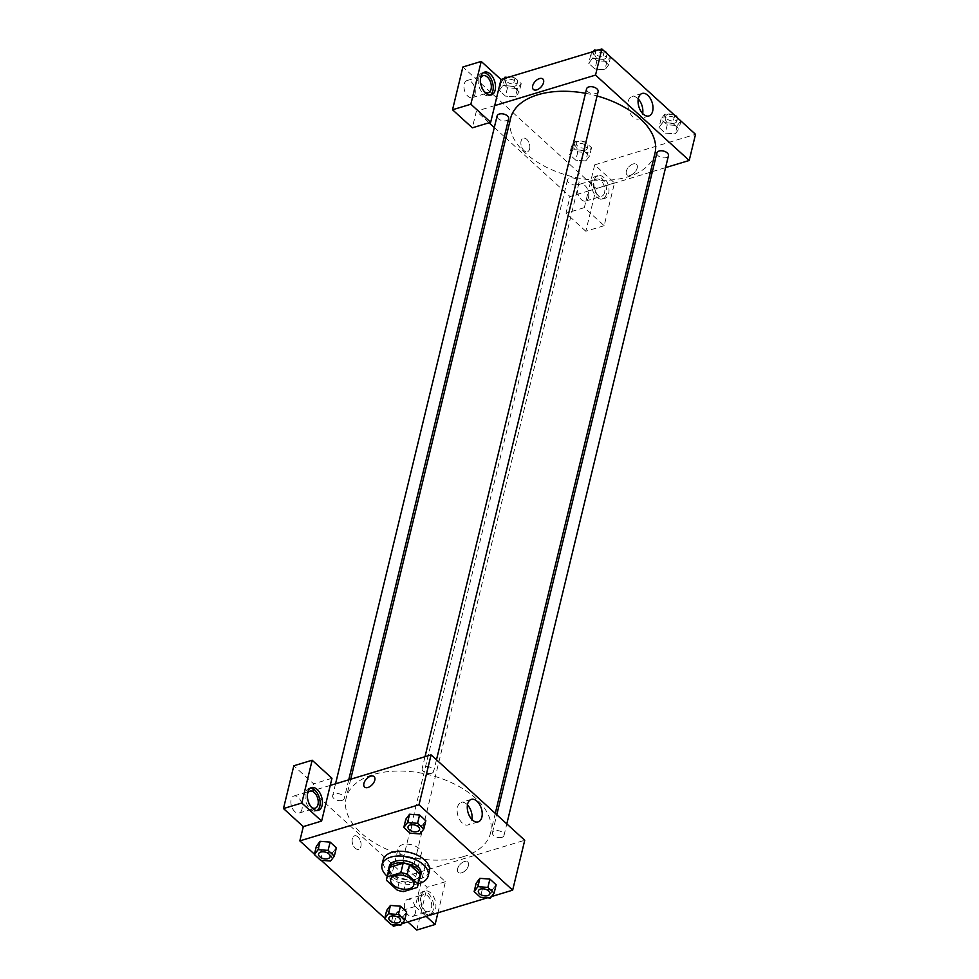 <?xml version="1.0" encoding="UTF-8"?>
<svg xmlns="http://www.w3.org/2000/svg" width="979" height="979" viewBox="0 0 979 979"><rect width="100%" height="100%" fill="white"/><g stroke="black" fill="none" stroke-linecap="round" stroke-linejoin="round"><path stroke-width="0.73" stroke-dasharray="4.89 3.67" d="M416.907 857.824A11.883 6.743 13.6 0 1 403.911 856.295A11.883 6.743 13.6 0 1 398.159 848.463A11.883 6.743 13.6 0 1 411.29 844.693A11.883 6.743 13.6 0 1 421.251 854.055A11.883 6.743 13.6 0 1 416.907 857.824M386.632 880.464L388.932 870.955L399.505 880.586L397.205 890.095M403.605 891.588L405.906 882.079L419.355 878.004L417.054 887.512M405.906 882.079A15.958 9.068 13.6 0 1 399.505 880.586M388.932 870.955A15.958 9.068 13.6 0 1 389.018 868.899M420.04 876.401A15.958 9.068 13.6 0 1 419.355 878.004M388.553 870.833A16.337 9.276 -166.4 0 0 391.93 876.462A16.337 9.276 -166.4 0 0 407.031 882.397A16.337 9.276 -166.4 0 0 419.575 878.334M420.982 874.112A16.337 9.276 13.6 0 1 415.01 879.301A16.337 9.276 13.6 0 1 392.506 874.088A16.337 9.276 13.6 0 1 389.226 866.427M418.266 883.743A23.765 13.498 13.6 0 1 387.243 876.242M429.353 871.114A23.765 13.498 13.6 0 1 420.664 878.652A23.765 13.498 13.6 0 1 394.659 875.593A23.765 13.498 13.6 0 1 383.156 859.929M390.45 905.428L386.705 910.36L392.934 916.038L402.92 916.797L406.664 911.877L402.92 916.797L400.913 925.118M386.693 910.36L392.934 916.038L402.92 916.809M479.906 878.334L476.161 883.266L482.39 888.944L492.388 889.715L496.133 884.771M320.121 841.328L330.119 842.099M320.598 860.272L322.605 851.95L316.364 846.26L322.605 851.95L332.603 852.709L336.36 847.777L332.615 852.709L322.605 851.938M314.443 854.19L321.161 860.308M384.771 918.29L391.478 924.409M397.976 924.898L402.014 923.674M487.444 897.804L491.47 896.58M409.589 814.234L405.844 819.166L412.073 824.844L422.071 825.615L425.804 820.683L422.059 825.615L420.052 833.924M364.592 787.043L364.592 787.043A7.061 4.038 -47.7 0 0 370.221 786.382A7.061 4.038 -47.7 0 0 374.786 780.19A7.061 4.038 -47.7 0 0 374.088 776.616L374.088 776.616M310.343 788.107A11.883 7.037 73.1 0 0 309.144 788.279A11.883 7.037 73.1 0 0 305.044 797.212A11.883 7.037 73.1 0 0 310.282 809.168A11.883 7.037 73.1 0 0 316.033 811.028A11.883 7.037 73.1 0 0 317.123 810.514M311.408 807.247A8.909 5.274 -106.9 0 1 307.186 794.728A8.909 5.274 -106.9 0 1 307.394 793.993M301.948 809.437A8.909 5.274 -106.9 0 1 299.133 813.047A8.909 5.274 -106.9 0 1 291.497 806.047A8.909 5.274 -106.9 0 1 293.957 795.988A8.909 5.274 -106.9 0 1 300.21 799.831A8.909 5.274 -106.9 0 1 301.948 809.437M331.967 778.281L313.635 783.836L293.822 765.774M330.253 785.415L311.909 790.971L313.635 783.836M467.472 804.873A11.748 6.963 73.1 0 0 461.207 802.45A11.748 6.963 73.1 0 0 457.487 807.21A11.748 6.963 73.1 0 0 459.775 819.888A11.748 6.963 73.1 0 0 468.011 824.954A11.748 6.963 73.1 0 0 471.89 819.46M457.56 868.85A7.061 4.038 -47.7 0 0 458.258 872.424A7.061 4.038 -47.7 0 0 465.992 869.927A7.061 4.038 -47.7 0 0 467.754 861.985A7.061 4.038 -47.7 0 0 462.125 862.658A7.061 4.038 -47.7 0 0 457.56 868.85A7.061 4.038 132.3 0 1 462.125 862.658A7.061 4.038 132.3 0 1 467.754 861.985A7.061 4.038 132.3 0 1 465.992 869.915A7.061 4.038 132.3 0 1 458.258 872.411A7.061 4.038 132.3 0 1 457.56 868.85M437.931 912.795L445.457 881.712L425.645 863.649L415.292 906.444L396.96 911.987L393.509 926.256M445.457 881.712L427.125 887.268L407.313 869.205L405.587 876.34L524.744 840.251M426.061 911.902A11.883 7.037 -106.9 0 1 420.823 899.946A11.883 7.037 -106.9 0 1 424.91 891.025A11.883 7.037 -106.9 0 1 435.092 900.35A11.883 7.037 -106.9 0 1 431.8 913.774A11.883 7.037 -106.9 0 1 426.061 911.902M415.292 906.444L426.171 916.356M423.772 912.599A11.883 7.037 73.1 0 0 429.512 914.459A11.883 7.037 73.1 0 0 432.804 901.047A11.883 7.037 73.1 0 0 422.622 891.71A11.883 7.037 73.1 0 0 418.535 900.643A11.883 7.037 73.1 0 0 423.772 912.599M420.664 898.159A8.909 5.274 -106.9 0 1 423.479 894.561A8.909 5.274 -106.9 0 1 429.732 898.404A8.909 5.274 -106.9 0 1 431.47 908.01A8.909 5.274 -106.9 0 1 428.655 911.62A8.909 5.274 -106.9 0 1 422.402 907.778A8.909 5.274 -106.9 0 1 420.664 898.159M415.426 912.869A8.909 5.274 -106.9 0 1 412.612 916.479A8.909 5.274 -106.9 0 1 404.976 909.479A8.909 5.274 -106.9 0 1 407.448 899.42A8.909 5.274 -106.9 0 1 413.701 903.262A8.909 5.274 -106.9 0 1 415.426 912.869M396.96 911.987L407.839 921.912M425.645 863.649L407.313 869.205M416.773 930.05L427.125 887.268M357.959 836.923A7.061 4.173 73.1 0 0 354.545 835.809A7.061 4.173 73.1 0 0 352.599 843.776A7.061 4.173 73.1 0 0 358.632 849.319A7.061 4.173 73.1 0 0 361.067 844.02A7.061 4.173 73.1 0 0 357.959 836.923A7.061 4.173 -106.9 0 1 361.067 844.02A7.061 4.173 -106.9 0 1 358.644 849.319A7.061 4.173 -106.9 0 1 352.599 843.776A7.061 4.173 -106.9 0 1 354.545 835.809A7.061 4.173 -106.9 0 1 357.959 836.923M311.909 790.971L405.587 876.34M342.038 800.394A5.947 3.378 13.6 0 1 335.54 799.623A5.947 3.378 13.6 0 1 332.664 795.707A5.947 3.378 13.6 0 1 339.236 793.822A5.947 3.378 13.6 0 1 344.216 798.509A5.947 3.378 13.6 0 1 342.038 800.394M412.367 864.481A5.947 3.378 13.6 0 1 405.857 863.723A5.947 3.378 13.6 0 1 402.981 859.807A5.947 3.378 13.6 0 1 409.552 857.922A5.947 3.378 13.6 0 1 414.533 862.597A5.947 3.378 13.6 0 1 412.367 864.481M431.506 773.288A5.947 3.378 13.6 0 1 424.996 772.529A5.947 3.378 13.6 0 1 422.12 768.613A5.947 3.378 13.6 0 1 428.692 766.728A5.947 3.378 13.6 0 1 433.673 771.403A5.947 3.378 13.6 0 1 431.506 773.288M501.823 837.388A5.947 3.378 13.6 0 1 495.325 836.617A5.947 3.378 13.6 0 1 492.449 832.713A5.947 3.378 13.6 0 1 499.021 830.828A5.947 3.378 13.6 0 1 504.001 835.503A5.947 3.378 13.6 0 1 501.823 837.388M463.361 856.649A74.269 42.183 13.6 0 1 382.091 847.068A74.269 42.183 13.6 0 1 346.138 798.142A74.269 42.183 13.6 0 1 428.251 774.609A74.269 42.183 13.6 0 1 490.516 833.068A74.269 42.183 13.6 0 1 463.361 856.649M654.975 153.287A74.269 42.183 13.6 0 1 627.82 176.869A74.269 42.183 13.6 0 1 546.539 167.299A74.269 42.183 13.6 0 1 510.597 118.361M585.503 93.299A74.269 42.183 13.6 0 1 597.08 95.966M656.897 152.932A5.947 3.378 -166.4 0 0 659.773 156.848A5.947 3.378 -166.4 0 0 666.283 157.607A5.947 3.378 -166.4 0 0 668.449 155.722M508.664 118.728A5.947 3.378 13.6 0 1 506.498 120.613A5.947 3.378 13.6 0 1 499.988 119.842A5.947 3.378 13.6 0 1 497.112 115.926M576.815 184.713A5.947 3.378 13.6 0 1 570.316 183.942A5.947 3.378 13.6 0 1 567.441 180.026A5.947 3.378 13.6 0 1 574.012 178.141A5.947 3.378 13.6 0 1 578.993 182.816A5.947 3.378 13.6 0 1 576.815 184.713M598.132 91.634A5.947 3.378 13.6 0 1 595.954 93.519A5.947 3.378 13.6 0 1 589.456 92.748A5.947 3.378 13.6 0 1 586.58 88.832M650.399 172.218L588.367 191.003L584.341 207.646L604.165 225.708L614.506 182.926L594.694 164.864L588.367 191.003L570.035 196.559L505.837 138.039M504.332 136.668L494.309 127.539M489.072 122.767L476.369 111.19L472.343 127.821M652.381 171.619L665.573 167.617M494.701 105.634L476.369 111.19M529.639 148.857A7.061 4.173 73.1 0 0 528.268 141.245A7.061 4.173 73.1 0 0 523.312 138.21A7.061 4.173 73.1 0 0 521.366 146.177A7.061 4.173 73.1 0 0 527.412 151.721A7.061 4.173 73.1 0 0 529.639 148.857A7.061 4.173 -106.9 0 1 527.412 151.708A7.061 4.173 -106.9 0 1 521.366 146.177A7.061 4.173 -106.9 0 1 523.312 138.21A7.061 4.173 -106.9 0 1 528.268 141.245A7.061 4.173 -106.9 0 1 529.639 148.857M475.035 94.008A8.909 5.274 73.1 0 0 473.298 84.39A8.909 5.274 73.1 0 0 467.044 80.559A8.909 5.274 73.1 0 0 464.572 90.619A8.909 5.274 73.1 0 0 472.208 97.619A8.909 5.274 73.1 0 0 475.035 94.008M588.514 197.44A8.909 5.274 73.1 0 0 586.776 187.821A8.909 5.274 73.1 0 0 580.523 183.991A8.909 5.274 73.1 0 0 578.063 194.05A8.909 5.274 73.1 0 0 585.687 201.05A8.909 5.274 73.1 0 0 588.514 197.44M604.165 225.708L585.821 231.252L596.174 188.47L462.883 66.988M585.821 231.252L566.009 213.202L570.035 196.559M484.495 91.818A8.909 5.274 -106.9 0 1 480.261 79.299A8.909 5.274 -106.9 0 1 480.481 78.565M483.418 72.666A11.883 7.037 73.1 0 0 482.219 72.85A11.883 7.037 73.1 0 0 478.131 81.783A11.883 7.037 73.1 0 0 483.369 93.739A11.883 7.037 73.1 0 0 489.108 95.599A11.883 7.037 73.1 0 0 490.21 95.085M604.557 192.582A8.909 5.274 -106.9 0 1 601.73 196.192A8.909 5.274 -106.9 0 1 594.094 189.192A8.909 5.274 -106.9 0 1 596.566 179.133A8.909 5.274 -106.9 0 1 602.819 182.963A8.909 5.274 -106.9 0 1 604.557 192.582M596.847 197.171A11.883 7.037 73.1 0 0 602.599 199.031A11.883 7.037 73.1 0 0 605.879 185.618A11.883 7.037 73.1 0 0 595.709 176.281A11.883 7.037 73.1 0 0 591.61 185.215A11.883 7.037 73.1 0 0 596.847 197.171M599.136 196.473A11.883 7.037 -106.9 0 1 593.898 184.517A11.883 7.037 -106.9 0 1 597.998 175.596A11.883 7.037 -106.9 0 1 608.179 184.921A11.883 7.037 -106.9 0 1 604.887 198.333A11.883 7.037 -106.9 0 1 599.136 196.473M614.506 182.926L596.174 188.47M584.341 207.646L566.009 213.202M504.699 78.381L502.973 85.491L499.229 90.423L505.458 96.113L515.456 96.872L519.213 91.94L512.972 86.262L502.973 85.491L499.241 90.423L505.458 96.113L515.456 96.884L519.2 91.94M592.442 58.397L588.697 63.329L594.926 69.007L604.924 69.778L608.669 64.847L602.44 59.156L592.442 58.385L588.685 63.329L594.926 69.007L604.924 69.778L608.681 64.847L602.44 59.156L592.442 58.397L594.167 51.275M674.213 114.898L664.778 114.176L662.759 122.497L659.014 127.417L665.243 133.107L675.241 133.878L678.985 128.934L672.757 123.256L662.759 122.485L659.026 127.429M585.785 160.96L589.517 156.04L583.3 150.35L573.302 149.579L569.558 154.523L575.787 160.201L585.785 160.972L589.529 156.04L583.3 150.35L573.302 149.591L569.545 154.511L575.787 160.201L585.785 160.96L587.792 152.651L591.549 147.719L585.307 142.028L575.309 141.27L571.552 146.201L577.794 151.88L587.792 152.651M594.694 164.864L695.518 134.319M638.247 98.952A11.748 6.963 73.1 0 0 631.981 96.529A11.748 6.963 73.1 0 0 628.261 101.29A11.748 6.963 73.1 0 0 630.549 113.968A11.748 6.963 73.1 0 0 638.797 119.022A11.748 6.963 73.1 0 0 642.665 113.54M626.327 171.252A7.061 4.038 -47.7 0 0 627.025 174.813A7.061 4.038 -47.7 0 0 634.759 172.316A7.061 4.038 -47.7 0 0 636.534 164.386A7.061 4.038 -47.7 0 0 630.892 165.059A7.061 4.038 -47.7 0 0 626.327 171.252A7.061 4.038 132.3 0 1 630.892 165.059A7.061 4.038 132.3 0 1 636.521 164.386A7.061 4.038 132.3 0 1 634.759 172.316A7.061 4.038 132.3 0 1 627.025 174.813A7.061 4.038 132.3 0 1 626.327 171.252M533.359 89.444L533.359 89.444A7.061 4.038 -47.7 0 0 538.988 88.771A7.061 4.038 -47.7 0 0 543.553 82.579A7.061 4.038 -47.7 0 0 542.868 79.018L542.868 79.018M664.778 114.176L661.021 119.095L667.262 124.786L677.26 125.545L681.005 120.625M674.617 123.146A5.947 3.378 13.6 0 1 668.119 122.375A5.947 3.378 13.6 0 1 665.243 118.459A5.947 3.378 13.6 0 1 671.814 116.587A5.947 3.378 13.6 0 1 676.795 121.261A5.947 3.378 13.6 0 1 674.617 123.146M661.021 119.095L659.014 127.417L665.243 133.107L675.241 133.866L678.998 128.947L672.757 123.256L662.759 122.497M667.262 124.786L665.243 133.107M677.26 125.545L675.241 133.866M680.919 121.004L678.998 128.947M674.678 115.326L672.757 123.256M676.819 116.795A5.947 3.378 13.6 0 1 677.37 118.887A5.947 3.378 13.6 0 1 675.192 120.772A5.947 3.378 13.6 0 1 668.694 120.001A5.947 3.378 13.6 0 1 665.818 116.085A5.947 3.378 13.6 0 1 674.078 114.776M674.36 114.91A5.947 3.378 13.6 0 1 675.339 115.449M593.347 51.532L590.704 55.008L596.933 60.698L606.931 61.457L610.688 56.525M603.884 50.798L597.386 50.308M604.3 59.046A5.947 3.378 13.6 0 1 597.79 58.287A5.947 3.378 13.6 0 1 594.914 54.371A5.947 3.378 13.6 0 1 601.485 52.487A5.947 3.378 13.6 0 1 606.466 57.161A5.947 3.378 13.6 0 1 604.3 59.046M590.704 55.008L588.685 63.329M596.933 60.698L594.926 69.007M606.931 61.457L604.924 69.778M610.59 56.917L608.681 64.847M604.349 51.226L602.44 59.156M606.49 52.707A5.947 3.378 13.6 0 1 607.041 54.787A5.947 3.378 13.6 0 1 604.875 56.672A5.947 3.378 13.6 0 1 598.365 55.913A5.947 3.378 13.6 0 1 595.489 51.997A5.947 3.378 13.6 0 1 597.166 50.284M598.793 49.88A5.947 3.378 13.6 0 1 603.762 50.675M604.043 50.81A5.947 3.378 13.6 0 1 605.01 51.361M585.161 150.24A5.947 3.378 13.6 0 1 578.65 149.481A5.947 3.378 13.6 0 1 575.774 145.565A5.947 3.378 13.6 0 1 582.346 143.68A5.947 3.378 13.6 0 1 587.327 148.355A5.947 3.378 13.6 0 1 585.161 150.24M575.309 141.27L573.302 149.591M571.552 146.201L569.545 154.511M577.794 151.88L575.787 160.201M591.549 147.719L589.529 156.04M585.307 142.028L583.3 150.35M585.736 147.866A5.947 3.378 13.6 0 1 579.225 147.095A5.947 3.378 13.6 0 1 576.35 143.191A5.947 3.378 13.6 0 1 582.921 141.306A5.947 3.378 13.6 0 1 587.902 145.981A5.947 3.378 13.6 0 1 585.736 147.866M503.891 78.626L501.236 82.101L507.477 87.792L517.475 88.551L521.22 83.631L514.991 77.941L507.93 77.402M514.832 86.152A5.947 3.378 13.6 0 1 508.334 85.381A5.947 3.378 13.6 0 1 505.458 81.465A5.947 3.378 13.6 0 1 512.029 79.58A5.947 3.378 13.6 0 1 517.01 84.267A5.947 3.378 13.6 0 1 514.832 86.152M501.236 82.101L499.229 90.423M507.477 87.792L505.458 96.113M517.475 88.551L515.456 96.872M521.22 83.631L519.213 91.94L512.972 86.262L502.973 85.491M514.991 77.941L512.972 86.262M509.325 76.974A5.947 3.378 13.6 0 1 515.26 78.271A5.947 3.378 13.6 0 1 517.585 81.881A5.947 3.378 13.6 0 1 515.407 83.766A5.947 3.378 13.6 0 1 508.909 83.007A5.947 3.378 13.6 0 1 506.033 79.091A5.947 3.378 13.6 0 1 507.709 77.39M489.904 893.741A5.947 3.378 13.6 0 1 487.738 895.626A5.947 3.378 13.6 0 1 481.24 894.855A5.947 3.378 13.6 0 1 478.352 890.951M476.149 883.254L482.39 888.944L480.383 897.266M482.39 888.944L492.388 889.703L490.369 898.024M492.388 889.703L496.145 884.783M419.587 829.654A5.947 3.378 13.6 0 1 417.409 831.526A5.947 3.378 13.6 0 1 410.923 830.767A5.947 3.378 13.6 0 1 408.035 826.851M405.832 819.166L412.073 824.844L410.054 833.166M412.073 824.844L422.059 825.615M400.448 920.835A5.947 3.378 13.6 0 1 398.269 922.72A5.947 3.378 13.6 0 1 391.784 921.961A5.947 3.378 13.6 0 1 388.896 918.045M392.934 916.038L390.915 924.36M330.119 856.747A5.947 3.378 13.6 0 1 327.953 858.62A5.947 3.378 13.6 0 1 321.455 857.861A5.947 3.378 13.6 0 1 318.567 853.957M332.603 852.709L330.584 861.03M413.774 884.955L421.251 854.055M390.682 879.362L398.159 848.463M311.432 787.593L309.144 788.279M318.322 810.343L316.033 811.028M299.133 813.047L315.165 808.189M293.957 795.988L310 791.13M471.34 799.39L461.207 802.45M478.156 821.883L468.011 824.954M424.91 891.025L422.622 891.71M431.8 913.774L429.512 914.459M412.612 916.479L428.655 911.62M407.448 899.42L423.479 894.561M350.715 779.211L346.138 798.142M495.276 813.39L490.516 833.068M504.001 835.503L506.804 823.89M492.449 832.713L496.781 814.761M335.54 783.812L332.664 795.707M348.732 779.81L344.216 798.509M567.441 180.026L402.981 859.807M578.993 182.816L414.533 862.597M425.008 756.718L422.12 768.613M436.487 759.802L433.673 771.403M472.208 97.619L488.252 92.76M467.044 80.559L483.088 75.701M484.519 72.165L482.219 72.85M491.409 94.902L489.108 95.599M585.687 201.05L601.73 196.192M580.523 183.991L596.566 179.133M597.998 175.596L595.709 176.281M604.887 198.333L602.599 199.031M642.126 93.458L631.981 96.529M648.93 115.95L638.797 119.022M665.818 116.085L665.243 118.459M677.37 118.887L676.795 121.261M595.489 51.997L594.914 54.371M607.041 54.787L606.466 57.161M576.35 143.191L575.774 145.565M587.902 145.981L587.327 148.355M506.033 79.091L505.458 81.465M517.585 81.881L517.01 84.267"/><path stroke-width="1.47" d="M409.43 888.724A11.883 6.743 13.6 0 1 396.434 887.194A11.883 6.743 13.6 0 1 390.682 879.362A11.883 6.743 13.6 0 1 403.813 875.593A11.883 6.743 13.6 0 1 413.774 884.955A11.883 6.743 13.6 0 1 409.43 888.724M417.825 883.853L407.252 874.223A15.958 9.068 13.6 0 0 400.852 872.73L387.403 876.805A15.958 9.068 13.6 0 0 386.717 878.408A15.958 9.068 13.6 0 0 386.632 880.464L397.205 890.095A15.958 9.068 13.6 0 0 403.605 891.588L417.054 887.512A15.958 9.068 13.6 0 0 417.739 885.909A15.958 9.068 13.6 0 0 417.825 883.853L420.126 874.345L409.552 864.714L407.252 874.223M386.717 878.408L389.018 868.899A15.958 9.068 13.6 0 1 389.703 867.296L387.403 876.805M409.552 864.714A15.958 9.068 13.6 0 0 403.152 863.221L389.703 867.296M420.126 874.345A15.958 9.068 13.6 0 1 420.04 876.401L417.739 885.909M419.575 878.334A16.337 9.276 -166.4 0 0 420.407 876.486A16.337 9.276 -166.4 0 0 406.713 863.625A16.337 9.276 -166.4 0 0 388.651 868.814A16.337 9.276 -166.4 0 0 388.553 870.833M388.651 868.814L389.226 866.427A16.337 9.276 13.6 0 1 407.288 861.251A16.337 9.276 13.6 0 1 420.982 874.112L420.407 876.486M403.152 863.221L400.852 872.73M387.243 876.242A23.765 13.498 13.6 0 1 382.006 864.69A23.765 13.498 13.6 0 1 408.28 857.151A23.765 13.498 13.6 0 1 428.202 875.862A23.765 13.498 13.6 0 1 419.514 883.413A23.765 13.498 13.6 0 1 418.266 883.743M382.006 864.69L383.156 859.929A23.765 13.498 13.6 0 1 409.43 852.403A23.765 13.498 13.6 0 1 429.353 871.114L428.202 875.862M404.67 920.199L398.429 914.508L388.43 913.75L384.674 918.669L390.915 924.36L400.913 925.118L404.67 920.199L406.677 911.877L400.435 906.187L390.437 905.416M494.126 893.093L496.145 884.783L489.904 879.093L479.906 878.322L477.899 886.656L474.142 891.575L480.383 897.266L490.369 898.024L494.126 893.093L487.885 887.415L477.899 886.656M336.36 847.777L330.119 842.099L336.36 847.777L334.341 856.099L328.1 850.408L318.114 849.65L314.357 854.581L320.598 860.272L330.584 861.03L334.341 856.099M328.1 850.408L330.119 842.099L320.121 841.328L316.364 846.26L320.109 841.328L318.114 849.65M491.47 896.58L512.666 890.156L419 804.787L299.843 840.875L314.443 854.19M321.161 860.308L384.771 918.29M391.478 924.409L393.509 926.256L397.976 924.898M402.014 923.674L487.444 897.804M423.809 829.005L425.816 820.683L419.575 814.993L409.577 814.234L407.57 822.556L403.813 827.475L410.054 833.166L420.052 833.924L423.809 829.005L417.568 823.315L407.57 822.556M374.786 780.19A7.061 4.038 132.3 0 1 370.221 786.382A7.061 4.038 132.3 0 1 364.592 787.043A7.061 4.038 132.3 0 1 366.354 779.113A7.061 4.038 132.3 0 1 374.088 776.616A7.061 4.038 132.3 0 1 374.786 780.19M321.626 821.063L331.967 778.281L312.154 760.218L301.813 803.013L321.626 821.063L303.294 826.619L299.843 840.875M512.666 890.156L524.744 840.251L431.078 754.87L419 804.787M431.078 754.87L330.253 785.415M374.088 776.616A7.061 4.038 -47.7 0 0 366.354 779.113A7.061 4.038 -47.7 0 0 364.592 787.043M312.582 808.47A11.883 7.037 -106.9 0 1 307.345 796.514A11.883 7.037 -106.9 0 1 311.432 787.593A11.883 7.037 -106.9 0 1 321.614 796.93A11.883 7.037 -106.9 0 1 318.322 810.343A11.883 7.037 -106.9 0 1 312.582 808.47M317.123 810.514A11.883 7.037 73.1 0 0 319.325 797.616A11.883 7.037 73.1 0 0 310.343 788.107M307.394 793.993A8.909 5.274 -106.9 0 1 310 791.13A8.909 5.274 -106.9 0 1 316.254 794.972A8.909 5.274 -106.9 0 1 317.991 804.579A8.909 5.274 -106.9 0 1 315.165 808.189A8.909 5.274 -106.9 0 1 311.408 807.247M301.813 803.013L283.482 808.556L303.294 826.619M312.154 760.218L293.822 765.774L283.482 808.556M467.619 804.138A11.748 6.963 -106.9 0 1 471.34 799.39A11.748 6.963 -106.9 0 1 481.411 808.617A11.748 6.963 -106.9 0 1 478.156 821.883A11.748 6.963 -106.9 0 1 469.908 816.816A11.748 6.963 -106.9 0 1 467.619 804.138M471.89 819.46A11.748 6.963 73.1 0 0 467.472 804.873M426.171 916.356L435.104 924.494L437.931 912.795M407.839 921.912L416.773 930.05L435.104 924.494M350.715 779.211L510.597 118.361A74.269 42.183 13.6 0 1 585.503 93.299M597.08 95.966A74.269 42.183 13.6 0 1 654.975 153.287L495.276 813.39M506.804 823.89L668.449 155.722A5.947 3.378 -166.4 0 0 665.573 151.806A5.947 3.378 -166.4 0 0 659.075 151.047A5.947 3.378 -166.4 0 0 656.897 152.932L496.781 814.761M335.54 783.812L497.112 115.926A5.947 3.378 13.6 0 1 503.683 114.053A5.947 3.378 13.6 0 1 508.664 118.728L348.732 779.81M425.008 756.718L586.58 88.832A5.947 3.378 13.6 0 1 593.152 86.947A5.947 3.378 13.6 0 1 598.132 91.634L436.487 759.802M505.837 138.039L504.332 136.668M494.309 127.539L489.072 122.767M650.399 172.218L652.381 171.619M665.573 167.617L689.204 160.47L595.538 75.089L494.701 105.634L490.675 122.277L470.862 104.215L481.215 61.432L501.028 79.495L494.701 105.634M490.675 122.277L472.343 127.821L452.531 109.77L462.883 66.988L481.215 61.432M480.481 78.565A8.909 5.274 -106.9 0 1 483.088 75.701A8.909 5.274 -106.9 0 1 489.341 79.532A8.909 5.274 -106.9 0 1 491.066 89.15A8.909 5.274 -106.9 0 1 488.252 92.76A8.909 5.274 -106.9 0 1 484.495 91.818M490.21 95.085A11.883 7.037 73.1 0 0 492.4 82.187A11.883 7.037 73.1 0 0 483.418 72.666M485.657 93.042A11.883 7.037 -106.9 0 1 480.42 81.086A11.883 7.037 -106.9 0 1 484.519 72.165A11.883 7.037 -106.9 0 1 494.689 81.49A11.883 7.037 -106.9 0 1 491.409 94.902A11.883 7.037 -106.9 0 1 485.657 93.042M470.862 104.215L452.531 109.77M689.204 160.47L695.518 134.319L601.852 48.95L501.028 79.495M638.406 98.218A11.748 6.963 -106.9 0 1 642.126 93.458A11.748 6.963 -106.9 0 1 652.185 102.697A11.748 6.963 -106.9 0 1 648.93 115.95A11.748 6.963 -106.9 0 1 640.694 110.896A11.748 6.963 -106.9 0 1 638.406 98.218M601.852 48.95L595.538 75.089M642.665 113.54A11.748 6.963 73.1 0 0 638.247 98.952M543.553 82.579A7.061 4.038 132.3 0 1 538.988 88.771A7.061 4.038 132.3 0 1 533.359 89.444A7.061 4.038 132.3 0 1 535.121 81.514A7.061 4.038 132.3 0 1 542.856 79.018A7.061 4.038 132.3 0 1 543.553 82.579M542.868 79.018A7.061 4.038 -47.7 0 0 535.121 81.514A7.061 4.038 -47.7 0 0 533.359 89.444M680.919 121.004L674.213 114.898M675.339 115.449A5.947 3.378 13.6 0 1 676.819 116.795M597.386 50.308L594.449 50.076L593.347 51.532M610.59 56.917L603.884 50.798M594.449 50.076L594.167 51.275M597.166 50.284A5.947 3.378 13.6 0 1 598.793 49.88M605.01 51.361A5.947 3.378 13.6 0 1 606.49 52.707M507.93 77.402L504.993 77.182L503.891 78.626M504.993 77.182L504.699 78.381M507.709 77.39A5.947 3.378 13.6 0 1 509.325 76.974M478.364 890.939L478.352 890.963A5.947 3.378 13.6 0 1 478.364 890.939A5.947 3.378 13.6 0 1 484.923 889.054A5.947 3.378 13.6 0 1 489.904 893.729A5.947 3.378 13.6 0 1 489.904 893.741A5.947 3.378 13.6 0 1 487.738 895.638A5.947 3.378 13.6 0 1 481.227 894.879A5.947 3.378 13.6 0 1 478.352 890.963A5.947 3.378 13.6 0 1 484.923 889.079A5.947 3.378 13.6 0 1 489.904 893.754L489.904 893.729M496.145 884.783L489.904 879.093L479.906 878.334L476.149 883.254L474.142 891.575M489.904 879.093L487.885 887.415M408.035 826.863L408.035 826.851A5.947 3.378 13.6 0 1 414.606 824.967A5.947 3.378 13.6 0 1 419.587 829.641A5.947 3.378 13.6 0 1 419.587 829.654A5.947 3.378 13.6 0 1 417.409 831.55A5.947 3.378 13.6 0 1 410.911 830.779A5.947 3.378 13.6 0 1 408.035 826.863A5.947 3.378 13.6 0 1 414.594 824.979A5.947 3.378 13.6 0 1 419.587 829.654L419.587 829.654M425.816 820.683L419.575 814.993L409.589 814.234L405.832 819.166L403.813 827.475M419.575 814.993L417.568 823.315M388.896 918.033L388.896 918.057A5.947 3.378 13.6 0 1 388.896 918.033A5.947 3.378 13.6 0 1 395.467 916.16A5.947 3.378 13.6 0 1 400.448 920.835L400.448 920.847A5.947 3.378 13.6 0 1 398.269 922.732A5.947 3.378 13.6 0 1 391.771 921.973A5.947 3.378 13.6 0 1 388.896 918.057A5.947 3.378 13.6 0 1 395.455 916.173A5.947 3.378 13.6 0 1 400.448 920.847M406.677 911.877L400.435 906.187L390.45 905.428L388.43 913.75M390.45 905.428L386.693 910.36L384.674 918.669M400.435 906.187L398.429 914.508M318.579 853.945L318.567 853.957A5.947 3.378 13.6 0 1 318.579 853.945A5.947 3.378 13.6 0 1 325.138 852.06A5.947 3.378 13.6 0 1 330.119 856.735A5.947 3.378 13.6 0 1 330.119 856.747A5.947 3.378 13.6 0 1 327.953 858.644A5.947 3.378 13.6 0 1 321.442 857.873A5.947 3.378 13.6 0 1 318.567 853.957A5.947 3.378 13.6 0 1 325.138 852.085A5.947 3.378 13.6 0 1 330.119 856.76L330.119 856.76M316.364 846.26L314.357 854.581"/></g></svg>

